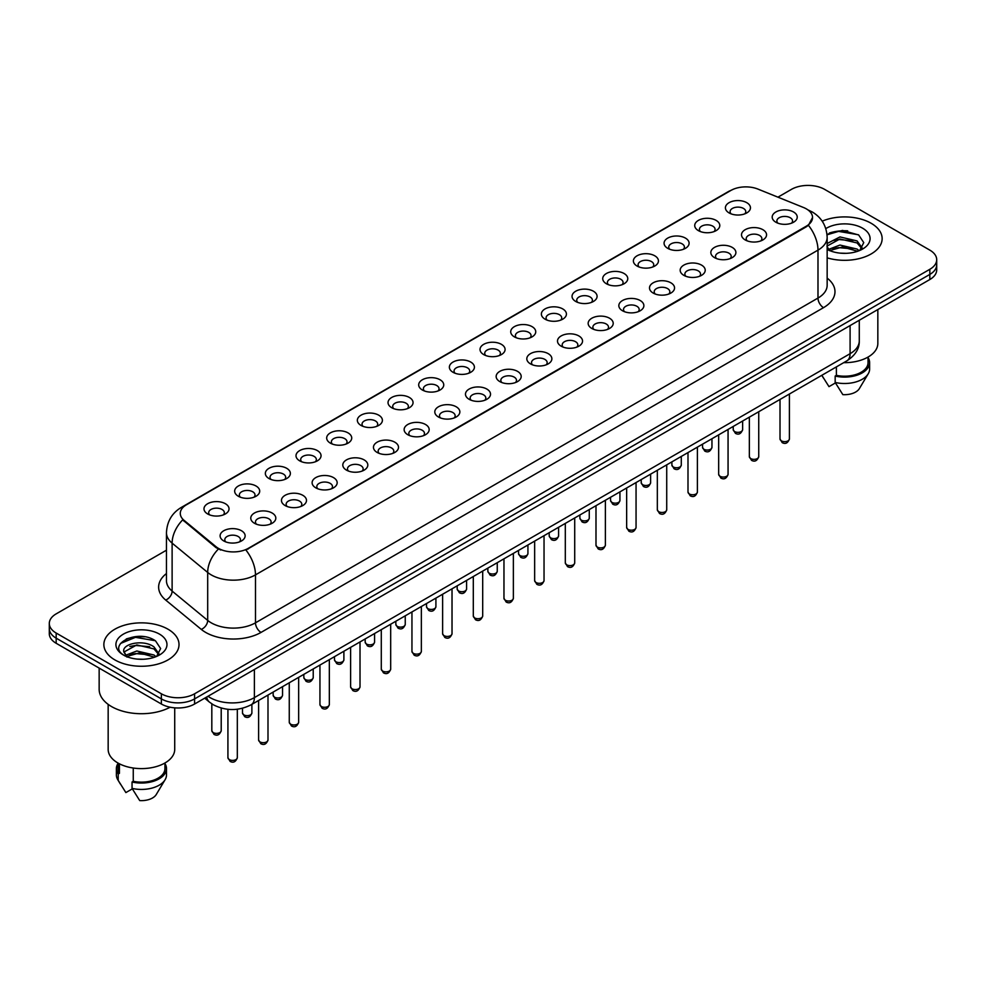 <?xml version="1.0" encoding="UTF-8"?>
<svg xmlns="http://www.w3.org/2000/svg" width="986" height="986" viewBox="0 0 986 986"><rect width="100%" height="100%" fill="white"/><g stroke="black" fill="none" stroke-linecap="round" stroke-linejoin="round"><path stroke-width="1.48" d="M698.396 230.625L698.396 230.625A12.522 7.235 180 0 1 698.396 220.396A12.522 7.235 180 0 1 716.119 220.396A12.522 7.235 180 0 1 716.119 230.625A12.522 7.235 180 0 1 698.396 230.625M714.061 231.587A7.826 4.523 0 0 0 715.084 229.344A7.826 4.523 0 0 0 712.792 226.151A7.826 4.523 0 0 0 704.263 225.165A7.826 4.523 0 0 0 699.431 229.344A7.826 4.523 0 0 0 700.454 231.587M667.732 248.336L667.732 248.336A12.522 7.235 180 0 1 667.732 238.107A12.522 7.235 180 0 1 685.443 238.107A12.522 7.235 180 0 1 685.443 248.336A12.522 7.235 180 0 1 667.732 248.336M683.384 249.285A7.826 4.523 0 0 0 684.42 247.055A7.826 4.523 0 0 0 682.127 243.862A7.826 4.523 0 0 0 673.586 242.876A7.826 4.523 0 0 0 668.755 247.055A7.826 4.523 0 0 0 669.777 249.285M637.055 266.035L637.055 266.035A12.522 7.235 180 0 1 637.055 255.805A12.522 7.235 180 0 1 654.778 255.805A12.522 7.235 180 0 1 654.778 266.035A12.522 7.235 180 0 1 637.055 266.035M652.72 266.996A7.826 4.523 0 0 0 653.743 264.766A7.826 4.523 0 0 0 651.45 261.561A7.826 4.523 0 0 0 642.921 260.587A7.826 4.523 0 0 0 638.09 264.766A7.826 4.523 0 0 0 639.113 266.996M606.39 283.746L606.39 283.746A12.522 7.235 180 0 1 606.39 273.516A12.522 7.235 180 0 1 624.101 273.516A12.522 7.235 180 0 1 624.101 283.746A12.522 7.235 180 0 1 606.39 283.746M622.043 284.707A7.826 4.523 0 0 0 623.078 282.464A7.826 4.523 0 0 0 620.786 279.272A7.826 4.523 0 0 0 612.244 278.298A7.826 4.523 0 0 0 607.413 282.464A7.826 4.523 0 0 0 608.436 284.707M575.713 301.457L575.713 301.457A12.522 7.235 180 0 1 575.713 291.227A12.522 7.235 180 0 1 593.424 291.227A12.522 7.235 180 0 1 593.424 301.457A12.522 7.235 180 0 1 575.713 301.457M591.378 302.419A7.826 4.523 0 0 0 592.401 300.175A7.826 4.523 0 0 0 590.109 296.983A7.826 4.523 0 0 0 581.58 295.997A7.826 4.523 0 0 0 576.736 300.175A7.826 4.523 0 0 0 577.771 302.419M545.036 319.168L545.036 319.168A12.522 7.235 180 0 1 545.036 308.938A12.522 7.235 180 0 1 562.76 308.938A12.522 7.235 180 0 1 562.76 319.168A12.522 7.235 180 0 1 545.036 319.168M560.701 320.117A7.826 4.523 0 0 0 561.724 317.886A7.826 4.523 0 0 0 559.432 314.694A7.826 4.523 0 0 0 550.903 313.708A7.826 4.523 0 0 0 546.071 317.886A7.826 4.523 0 0 0 547.094 320.117M514.372 336.867L514.372 336.867A12.522 7.235 180 0 1 514.372 326.649A12.522 7.235 180 0 1 532.083 326.649A12.522 7.235 180 0 1 532.083 336.867A12.522 7.235 180 0 1 514.372 336.867M530.037 337.828A7.826 4.523 0 0 0 531.06 335.597A7.826 4.523 0 0 0 528.767 332.393A7.826 4.523 0 0 0 520.238 331.419A7.826 4.523 0 0 0 515.395 335.597A7.826 4.523 0 0 0 516.43 337.828M483.695 354.578L483.695 354.578A12.522 7.235 180 0 1 483.695 344.348A12.522 7.235 180 0 1 501.418 344.348A12.522 7.235 180 0 1 501.418 354.578A12.522 7.235 180 0 1 483.695 354.578M499.36 355.539A7.826 4.523 0 0 0 500.383 353.296A7.826 4.523 0 0 0 498.09 350.104A7.826 4.523 0 0 0 489.561 349.13A7.826 4.523 0 0 0 484.73 353.296A7.826 4.523 0 0 0 485.753 355.539M453.03 372.289L453.03 372.289A12.522 7.235 180 0 1 453.03 362.059A12.522 7.235 180 0 1 470.741 362.059A12.522 7.235 180 0 1 470.741 372.289A12.522 7.235 180 0 1 453.03 372.289M468.683 373.25A7.826 4.523 0 0 0 469.718 371.007A7.826 4.523 0 0 0 467.426 367.815A7.826 4.523 0 0 0 458.884 366.829A7.826 4.523 0 0 0 454.053 371.007A7.826 4.523 0 0 0 455.088 373.25M422.353 390L422.353 390A12.522 7.235 180 0 1 422.353 379.77A12.522 7.235 180 0 1 440.076 379.77A12.522 7.235 180 0 1 440.076 390A12.522 7.235 180 0 1 422.353 390M438.018 390.949A7.826 4.523 0 0 0 439.041 388.718A7.826 4.523 0 0 0 436.749 385.526A7.826 4.523 0 0 0 428.22 384.54A7.826 4.523 0 0 0 423.388 388.718A7.826 4.523 0 0 0 424.411 390.949M391.688 407.699L391.688 407.699A12.522 7.235 180 0 1 391.688 397.481A12.522 7.235 180 0 1 409.4 397.481A12.522 7.235 180 0 1 409.4 407.699A12.522 7.235 180 0 1 391.688 407.699M407.341 408.66A7.826 4.523 0 0 0 408.377 406.429A7.826 4.523 0 0 0 406.084 403.225A7.826 4.523 0 0 0 397.543 402.251A7.826 4.523 0 0 0 392.711 406.429A7.826 4.523 0 0 0 393.734 408.66M361.012 425.41L361.012 425.41A12.522 7.235 180 0 1 361.012 415.18A12.522 7.235 180 0 1 378.735 415.18A12.522 7.235 180 0 1 378.735 425.41A12.522 7.235 180 0 1 361.012 425.41M376.677 426.371A7.826 4.523 0 0 0 377.7 424.128A7.826 4.523 0 0 0 375.407 420.936A7.826 4.523 0 0 0 366.878 419.962A7.826 4.523 0 0 0 362.047 424.128A7.826 4.523 0 0 0 363.07 426.371M330.347 443.121L330.347 443.121A12.522 7.235 180 0 1 330.347 432.891A12.522 7.235 180 0 1 348.058 432.891A12.522 7.235 180 0 1 348.058 443.121A12.522 7.235 180 0 1 330.347 443.121M346 444.082A7.826 4.523 0 0 0 347.035 441.839A7.826 4.523 0 0 0 344.73 438.647A7.826 4.523 0 0 0 336.201 437.661A7.826 4.523 0 0 0 331.37 441.839A7.826 4.523 0 0 0 332.393 444.082M299.67 460.832L299.67 460.832A12.522 7.235 180 0 1 299.67 450.602A12.522 7.235 180 0 1 317.381 450.602A12.522 7.235 180 0 1 317.381 460.832A12.522 7.235 180 0 1 299.67 460.832M315.335 461.793A7.826 4.523 0 0 0 316.358 459.55A7.826 4.523 0 0 0 314.066 456.358A7.826 4.523 0 0 0 305.537 455.372A7.826 4.523 0 0 0 300.693 459.55A7.826 4.523 0 0 0 301.728 461.793M268.993 478.53L268.993 478.53A12.522 7.235 180 0 1 268.993 468.313A12.522 7.235 180 0 1 286.716 468.313A12.522 7.235 180 0 1 286.716 478.53A12.522 7.235 180 0 1 268.993 478.53M284.658 479.492A7.826 4.523 0 0 0 285.681 477.261A7.826 4.523 0 0 0 283.389 474.056A7.826 4.523 0 0 0 274.86 473.083A7.826 4.523 0 0 0 270.028 477.261A7.826 4.523 0 0 0 271.051 479.492M238.329 496.241L238.329 496.241A12.522 7.235 180 0 1 238.329 486.012A12.522 7.235 180 0 1 256.04 486.012A12.522 7.235 180 0 1 256.04 496.241A12.522 7.235 180 0 1 238.329 496.241M253.994 497.203A7.826 4.523 0 0 0 255.017 494.972A7.826 4.523 0 0 0 252.724 491.767A7.826 4.523 0 0 0 244.183 490.794A7.826 4.523 0 0 0 239.351 494.972A7.826 4.523 0 0 0 240.387 497.203M207.652 513.952L207.652 513.952A12.522 7.235 180 0 1 207.652 503.723A12.522 7.235 180 0 1 225.375 503.723A12.522 7.235 180 0 1 225.375 513.952A12.522 7.235 180 0 1 207.652 513.952M223.317 514.914A7.826 4.523 0 0 0 224.34 512.671A7.826 4.523 0 0 0 222.047 509.479A7.826 4.523 0 0 0 213.518 508.493A7.826 4.523 0 0 0 208.687 512.671A7.826 4.523 0 0 0 209.71 514.914M729.073 212.914L729.073 212.914A12.522 7.235 180 0 1 729.073 202.685A12.522 7.235 180 0 1 746.784 202.685A12.522 7.235 180 0 1 746.784 212.914A12.522 7.235 180 0 1 729.073 212.914M744.738 213.876A7.826 4.523 0 0 0 745.761 211.633A7.826 4.523 0 0 0 743.469 208.44A7.826 4.523 0 0 0 734.927 207.467A7.826 4.523 0 0 0 730.096 211.633A7.826 4.523 0 0 0 731.131 213.876M745.182 239.931L745.182 239.931A12.522 7.235 180 0 1 745.182 229.701A12.522 7.235 180 0 1 762.893 229.701A12.522 7.235 180 0 1 762.893 239.931A12.522 7.235 180 0 1 745.182 239.931M760.847 240.88A7.826 4.523 0 0 0 761.87 238.649A7.826 4.523 0 0 0 759.577 235.444A7.826 4.523 0 0 0 751.049 234.471A7.826 4.523 0 0 0 746.205 238.649A7.826 4.523 0 0 0 747.24 240.88M714.505 257.629L714.505 257.629A12.522 7.235 180 0 1 714.505 247.4A12.522 7.235 180 0 1 732.228 247.4A12.522 7.235 180 0 1 732.228 257.629A12.522 7.235 180 0 1 714.505 257.629M730.17 258.591A7.826 4.523 0 0 0 731.193 256.36A7.826 4.523 0 0 0 728.9 253.155A7.826 4.523 0 0 0 720.372 252.182A7.826 4.523 0 0 0 715.54 256.36A7.826 4.523 0 0 0 716.563 258.591M683.84 275.34L683.84 275.34A12.522 7.235 180 0 1 683.84 265.111A12.522 7.235 180 0 1 701.551 265.111A12.522 7.235 180 0 1 701.551 275.34A12.522 7.235 180 0 1 683.84 275.34M699.505 276.302A7.826 4.523 0 0 0 700.528 274.059A7.826 4.523 0 0 0 698.236 270.867A7.826 4.523 0 0 0 689.707 269.881A7.826 4.523 0 0 0 684.863 274.059A7.826 4.523 0 0 0 685.899 276.302M653.163 293.052L653.163 293.052A12.522 7.235 180 0 1 653.163 282.822A12.522 7.235 180 0 1 670.887 282.822A12.522 7.235 180 0 1 670.887 293.052A12.522 7.235 180 0 1 653.163 293.052M668.828 294.013A7.826 4.523 0 0 0 669.851 291.77A7.826 4.523 0 0 0 667.559 288.578A7.826 4.523 0 0 0 659.03 287.592A7.826 4.523 0 0 0 654.199 291.77A7.826 4.523 0 0 0 655.222 294.013M622.499 310.763L622.499 310.763A12.522 7.235 180 0 1 622.499 300.533A12.522 7.235 180 0 1 640.21 300.533A12.522 7.235 180 0 1 640.21 310.763A12.522 7.235 180 0 1 622.499 310.763M638.152 311.712A7.826 4.523 0 0 0 639.187 309.481A7.826 4.523 0 0 0 636.894 306.289A7.826 4.523 0 0 0 628.353 305.303A7.826 4.523 0 0 0 623.522 309.481A7.826 4.523 0 0 0 624.545 311.712M591.822 328.461L591.822 328.461A12.522 7.235 180 0 1 591.822 318.231A12.522 7.235 180 0 1 609.545 318.231A12.522 7.235 180 0 1 609.545 328.461A12.522 7.235 180 0 1 591.822 328.461M607.487 329.423A7.826 4.523 0 0 0 608.51 327.192A7.826 4.523 0 0 0 606.217 323.987A7.826 4.523 0 0 0 597.689 323.014A7.826 4.523 0 0 0 592.857 327.192A7.826 4.523 0 0 0 593.88 329.423M561.157 346.172L561.157 346.172A12.522 7.235 180 0 1 561.157 335.943A12.522 7.235 180 0 1 578.868 335.943A12.522 7.235 180 0 1 578.868 346.172A12.522 7.235 180 0 1 561.157 346.172M576.81 347.134A7.826 4.523 0 0 0 577.845 344.89A7.826 4.523 0 0 0 575.553 341.698A7.826 4.523 0 0 0 567.012 340.725A7.826 4.523 0 0 0 562.18 344.89A7.826 4.523 0 0 0 563.203 347.134M530.48 363.883L530.48 363.883A12.522 7.235 180 0 1 530.48 353.654A12.522 7.235 180 0 1 548.204 353.654A12.522 7.235 180 0 1 548.204 363.883A12.522 7.235 180 0 1 530.48 363.883M546.145 364.845A7.826 4.523 0 0 0 547.168 362.601A7.826 4.523 0 0 0 544.876 359.409A7.826 4.523 0 0 0 536.347 358.423A7.826 4.523 0 0 0 531.516 362.601A7.826 4.523 0 0 0 532.539 364.845M499.816 381.594L499.816 381.594A12.522 7.235 180 0 1 499.816 371.365A12.522 7.235 180 0 1 517.527 371.365A12.522 7.235 180 0 1 517.527 381.594A12.522 7.235 180 0 1 499.816 381.594M515.468 382.543A7.826 4.523 0 0 0 516.491 380.313A7.826 4.523 0 0 0 514.199 377.12A7.826 4.523 0 0 0 505.67 376.134A7.826 4.523 0 0 0 500.839 380.313A7.826 4.523 0 0 0 501.862 382.543M469.139 399.293L469.139 399.293A12.522 7.235 180 0 1 469.139 389.063A12.522 7.235 180 0 1 486.85 389.063A12.522 7.235 180 0 1 486.85 399.293A12.522 7.235 180 0 1 469.139 399.293M484.804 400.254A7.826 4.523 0 0 0 485.827 398.024A7.826 4.523 0 0 0 483.534 394.819A7.826 4.523 0 0 0 475.005 393.845A7.826 4.523 0 0 0 470.162 398.024A7.826 4.523 0 0 0 471.197 400.254M438.462 417.004L438.462 417.004A12.522 7.235 180 0 1 438.462 406.774A12.522 7.235 180 0 1 456.185 406.774A12.522 7.235 180 0 1 456.185 417.004A12.522 7.235 180 0 1 438.462 417.004M454.127 417.965A7.826 4.523 0 0 0 455.15 415.722A7.826 4.523 0 0 0 452.857 412.53A7.826 4.523 0 0 0 444.329 411.556A7.826 4.523 0 0 0 439.497 415.722A7.826 4.523 0 0 0 440.52 417.965M407.797 434.715L407.797 434.715A12.522 7.235 180 0 1 407.797 424.485A12.522 7.235 180 0 1 425.508 424.485A12.522 7.235 180 0 1 425.508 434.715A12.522 7.235 180 0 1 407.797 434.715M423.462 435.676A7.826 4.523 0 0 0 424.485 433.433A7.826 4.523 0 0 0 422.193 430.241A7.826 4.523 0 0 0 413.652 429.255A7.826 4.523 0 0 0 408.82 433.433A7.826 4.523 0 0 0 409.856 435.676M377.12 452.426L377.12 452.426A12.522 7.235 180 0 1 377.12 442.196A12.522 7.235 180 0 1 394.844 442.196A12.522 7.235 180 0 1 394.844 452.426A12.522 7.235 180 0 1 377.12 452.426M392.785 453.375A7.826 4.523 0 0 0 393.808 451.144A7.826 4.523 0 0 0 391.516 447.952A7.826 4.523 0 0 0 382.987 446.966A7.826 4.523 0 0 0 378.156 451.144A7.826 4.523 0 0 0 379.179 453.375M346.456 470.125L346.456 470.125A12.522 7.235 180 0 1 346.456 459.907A12.522 7.235 180 0 1 364.167 459.907A12.522 7.235 180 0 1 364.167 470.125A12.522 7.235 180 0 1 346.456 470.125M362.108 471.086A7.826 4.523 0 0 0 363.144 468.855A7.826 4.523 0 0 0 360.851 465.651A7.826 4.523 0 0 0 352.31 464.677A7.826 4.523 0 0 0 347.479 468.855A7.826 4.523 0 0 0 348.502 471.086M315.779 487.836L315.779 487.836A12.522 7.235 180 0 1 315.779 477.606A12.522 7.235 180 0 1 333.502 477.606A12.522 7.235 180 0 1 333.502 487.836A12.522 7.235 180 0 1 315.779 487.836M331.444 488.797A7.826 4.523 0 0 0 332.467 486.554A7.826 4.523 0 0 0 330.174 483.362A7.826 4.523 0 0 0 321.646 482.388A7.826 4.523 0 0 0 316.814 486.554A7.826 4.523 0 0 0 317.837 488.797M285.114 505.547L285.114 505.547A12.522 7.235 180 0 1 285.114 495.317A12.522 7.235 180 0 1 302.825 495.317A12.522 7.235 180 0 1 302.825 505.547A12.522 7.235 180 0 1 285.114 505.547M300.767 506.508A7.826 4.523 0 0 0 301.802 504.265A7.826 4.523 0 0 0 299.498 501.073A7.826 4.523 0 0 0 290.969 500.087A7.826 4.523 0 0 0 286.137 504.265A7.826 4.523 0 0 0 287.16 506.508M254.437 523.258L254.437 523.258A12.522 7.235 180 0 1 254.437 513.028A12.522 7.235 180 0 1 272.148 513.028A12.522 7.235 180 0 1 272.148 523.258A12.522 7.235 180 0 1 254.437 523.258M270.102 524.207A7.826 4.523 0 0 0 271.125 521.976A7.826 4.523 0 0 0 268.833 518.784A7.826 4.523 0 0 0 260.304 517.798A7.826 4.523 0 0 0 255.46 521.976A7.826 4.523 0 0 0 256.496 524.207M223.76 540.957L223.76 540.957A12.522 7.235 180 0 1 223.76 530.739A12.522 7.235 180 0 1 241.484 530.739A12.522 7.235 180 0 1 241.484 540.957A12.522 7.235 180 0 1 223.76 540.957M239.425 541.918A7.826 4.523 0 0 0 240.448 539.687A7.826 4.523 0 0 0 238.156 536.483A7.826 4.523 0 0 0 229.627 535.509A7.826 4.523 0 0 0 224.796 539.687A7.826 4.523 0 0 0 225.819 541.918M775.859 222.22L775.859 222.22A12.522 7.235 180 0 1 775.859 211.99A12.522 7.235 180 0 1 793.57 211.99A12.522 7.235 180 0 1 793.57 222.22A12.522 7.235 180 0 1 775.859 222.22M791.511 223.181A7.826 4.523 0 0 0 792.547 220.938A7.826 4.523 0 0 0 790.242 217.746A7.826 4.523 0 0 0 781.713 216.76A7.826 4.523 0 0 0 776.882 220.938A7.826 4.523 0 0 0 777.905 223.181M803.541 207.516A21.137 12.202 180 0 1 806.363 208.884A21.137 12.202 180 0 1 812.55 217.524A21.137 12.202 180 0 1 806.363 226.151L248.287 548.352A21.137 12.202 180 0 1 216.033 546.712L184.111 520.398A21.137 12.202 180 0 1 180.278 513.398A21.137 12.202 180 0 1 186.477 504.77L730.872 190.458A21.137 12.202 180 0 1 757.951 189.09L803.541 207.516M871.131 223.267A37.579 21.692 0 0 0 822.201 221.172A37.579 21.692 0 0 1 871.131 223.267A37.579 21.692 0 0 1 882.137 238.612A37.579 21.692 0 0 0 871.131 223.267M168.014 629.216A37.579 21.692 0 0 0 127.058 624.508A37.579 21.692 0 0 0 103.863 644.561A37.579 21.692 0 0 0 114.869 659.905A37.579 21.692 0 0 0 155.825 664.601A37.579 21.692 0 0 0 179.021 644.561A37.579 21.692 0 0 0 168.014 629.216A37.579 21.692 0 0 0 127.058 624.508A37.579 21.692 0 0 0 103.863 644.561A37.579 21.692 0 0 0 114.869 659.905A37.579 21.692 0 0 0 155.825 664.601A37.579 21.692 0 0 0 179.021 644.561A37.579 21.692 0 0 0 168.014 629.216M812.55 217.524L808.409 225.289L806.363 226.78L245.908 550.04A27.398 15.825 60 0 1 255.485 574.875A31.318 18.081 180 0 1 211.201 574.875A31.318 18.081 180 0 1 207.689 572.459L172.119 543.138A31.318 18.081 180 0 1 166.461 532.76L166.461 580.705A31.318 18.081 0 0 0 172.119 591.082L207.689 620.404A31.318 18.081 0 0 0 211.201 622.819A31.318 18.081 0 0 0 255.485 622.819L817.986 298.068A31.318 18.081 0 0 0 827.155 285.287L827.155 237.343A31.318 18.081 180 0 1 817.986 250.124A27.398 15.825 -120 0 0 808.409 225.289M166.461 550.2L56.177 613.871A23.491 13.557 0 0 0 49.3 623.46L49.3 633.69A23.491 13.557 0 0 0 56.177 643.279L161.371 704.016L161.371 698.901A23.491 13.557 0 0 0 194.587 698.901L929.823 274.416A23.491 13.557 0 0 0 936.7 264.827A23.491 13.557 0 0 1 929.823 274.416L194.587 698.901A23.491 13.557 0 0 1 161.371 698.901L56.177 638.164L161.371 698.901L161.371 693.787A23.491 13.557 0 0 0 194.587 693.787L929.823 269.301A23.491 13.557 0 0 0 936.7 259.712A23.491 13.557 0 0 0 929.823 250.124L824.629 189.386A23.491 13.557 0 0 0 791.413 189.386L777.929 197.175M49.3 628.575A23.491 13.557 0 0 0 56.177 638.164A23.491 13.557 0 0 1 49.3 628.575M220.778 550.04L216.033 547.637L182.681 519.881A27.398 18.327 129.5 0 0 172.119 543.138L172.119 591.082A7.826 5.238 -50.5 0 1 165.71 600.067A39.144 22.604 180 0 1 166.461 573.544M827.155 257.851A37.579 21.692 0 0 0 882.137 238.612A37.579 21.692 0 0 1 827.155 257.851M49.3 623.46A23.491 13.557 0 0 0 56.177 633.049L161.371 693.787M144.572 636.796A31.318 18.081 0 0 0 126.245 638.977M847.689 230.86A31.318 18.081 0 0 0 829.362 233.029M161.371 704.016A23.491 13.557 0 0 0 194.587 704.016L929.823 279.531A23.491 13.557 0 0 0 936.7 269.942L936.7 259.712M843.72 362.663A33.277 19.215 0 0 0 877.836 343.461L877.836 309.542M840.282 253.143L846.247 253.328M828.585 249.396L839.973 245.058L857.08 249.051L859.151 250.715M829.411 250.666L842.426 246.993L857.08 251.085M827.155 246.87L829.793 250.641M827.155 243.493L839.973 236.936L857.08 240.929L862.158 247.954M826.971 246.13L839.949 238.982L857.08 242.95L861.764 248.484M827.328 249.483L828.24 250.037M827.155 249.396A25.525 14.741 0 0 0 862.614 249.039A25.525 14.741 0 0 0 862.614 228.197A25.525 14.741 0 0 0 825.8 228.616M859.755 250.456L863.748 242.605L858.695 234.988L842.562 230.416L827.007 234.335M821.893 375.407L828.992 386.648L835.45 382.925M836.387 366.903L836.387 375.346A23.491 13.557 0 0 0 868.05 362.638L868.05 357.068M836.387 375.346L835.167 376.048L835.167 382.445L842.833 394.634A15.665 9.047 0 0 0 859.361 388.607L868.247 373.756A25.057 14.47 0 0 0 869.615 369.035L869.615 362.638A25.057 14.47 0 0 0 868.05 357.61M835.167 382.445A25.057 14.47 0 0 0 868.247 373.756M835.167 376.048A25.057 14.47 0 0 0 869.615 362.638M827.044 234.804L838.581 231.39L858.35 234.754M832.96 240.535L838.581 239.512L852.816 240.757M832.887 248.669L838.581 247.634L852.791 248.866M99.155 668.089L99.155 689.313A42.275 24.416 0 0 0 111.541 706.568A42.275 24.416 0 0 0 170.171 707.208M108.164 704.361L108.164 749.397A33.277 19.215 0 0 0 117.913 762.991A33.277 19.215 0 0 0 154.173 767.145A33.277 19.215 0 0 0 174.719 749.397L174.719 707.849M137.165 659.092L143.13 659.264M125.456 655.345L136.857 650.994L153.952 654.987L156.022 656.651M126.294 656.614L139.309 652.929L153.952 657.021M123.743 651.056L126.664 656.577M123.768 651.549C121.956 643.698 143.5 639.064 153.952 646.878L159.042 653.903M123.854 652.079L136.82 644.93L153.952 648.899L158.635 654.421M156.626 656.405L160.632 648.554L155.566 640.925C137.658 628.057 105.822 645.017 124.211 655.419L125.123 655.986M159.498 634.134A25.525 14.741 0 0 0 123.386 634.134A25.525 14.741 0 0 0 123.386 654.975A25.525 14.741 0 0 0 159.498 654.975A25.525 14.741 0 0 0 159.498 634.134M117.95 763.016L117.95 768.575A23.491 13.557 0 0 0 119.417 773.307L119.417 763.805M117.95 763.546A25.057 14.47 0 0 0 116.385 768.575L116.385 774.971A25.057 14.47 0 0 0 117.753 779.692A25.057 14.47 0 0 0 118.209 780.394L125.875 792.584L132.334 788.862M118.209 780.394L118.209 773.998L119.417 773.307M116.385 768.575A25.057 14.47 0 0 0 118.209 773.998M127.058 657.095L123.829 651.943M133.258 768.02L133.258 781.294A23.491 13.557 0 0 0 164.933 768.575L164.933 763.016M133.258 781.294L132.05 781.997L132.05 788.381L139.716 800.583A15.665 9.047 0 0 0 156.244 794.543L165.118 779.692A25.057 14.47 0 0 0 166.498 774.971L166.498 768.575A25.057 14.47 0 0 0 164.933 763.546M132.05 788.381A25.057 14.47 0 0 0 165.118 779.692M132.05 781.997A25.057 14.47 0 0 0 166.498 768.575M120.477 643.488L135.464 637.338L155.221 640.703M129.844 646.483L135.464 645.46L149.699 646.705M129.77 654.618L135.464 653.57L149.675 654.815M248.287 548.352L248.287 548.98M216.033 546.712L216.033 547.637M184.111 520.398L184.111 521.323M806.363 226.151L806.363 226.78M261.031 632.408A7.826 4.523 60 0 1 255.485 622.819L255.485 574.875L817.986 250.124L817.986 298.068A7.826 4.523 60 0 0 823.52 307.657L261.031 632.408A39.144 22.604 180 0 1 205.667 632.408A39.144 22.604 180 0 1 201.28 629.388L165.71 600.067M827.155 237.343C826.625 226.077 821.683 217.635 812.304 212.002L808.36 210.08A27.398 12.83 112 0 0 807.99 209.944M184.148 506.36A27.398 15.825 -120 0 0 181.301 507.433C171.934 513.053 166.991 521.495 166.461 532.76M181.301 507.433L728.568 191.469A27.398 15.825 60 0 1 730.651 190.594M218.362 549.091A27.398 18.327 129.5 0 0 207.689 572.459L207.689 620.404A7.826 5.238 -50.5 0 1 201.28 629.388M827.155 278.114A39.144 22.604 180 0 1 823.52 307.657M194.587 693.787L194.587 704.016M929.823 269.301L929.823 279.531M56.177 633.049L56.177 643.279M207.984 696.276A31.318 18.081 0 0 0 210.092 697.62A31.318 18.081 0 0 0 254.388 697.62L850.092 353.691A31.318 18.081 0 0 0 859.274 340.897C859.496 348.674 855.355 355.33 846.851 360.851L251.134 704.793A15.665 9.047 60 0 0 254.388 697.62L254.388 669.494M850.092 325.553L850.092 353.691A15.665 9.047 60 0 1 846.851 360.851M206.715 697.003A15.665 10.476 129.5 0 0 209.451 702.106L204.694 698.174M789.404 438.93C787.863 443.158 785.46 444.403 782.206 442.64L780.012 438.93A4.696 2.712 0 0 0 781.393 440.853A4.696 2.712 0 0 0 786.508 441.445A4.696 2.712 0 0 0 789.404 438.93L789.404 394.018M734.607 431.548A4.696 2.712 0 0 0 739.722 432.139A4.696 2.712 0 0 0 742.631 429.637C741.078 433.865 738.674 435.097 735.42 433.347L733.227 429.637A4.696 2.712 0 0 0 734.607 431.548M758.739 456.641C757.186 460.869 754.783 462.101 751.529 460.351L749.348 456.641A4.696 2.712 0 0 0 750.716 458.564A4.696 2.712 0 0 0 755.843 459.156A4.696 2.712 0 0 0 758.739 456.641L758.739 411.729M728.062 474.352C726.522 478.58 724.118 479.812 720.852 478.062L718.671 474.352A4.696 2.712 0 0 0 720.051 476.275A4.696 2.712 0 0 0 725.166 476.854A4.696 2.712 0 0 0 728.062 474.352L728.062 429.44M697.398 492.063C695.845 496.291 693.441 497.523 690.188 495.773L687.994 492.063A4.696 2.712 0 0 0 689.374 493.974A4.696 2.712 0 0 0 694.489 494.565A4.696 2.712 0 0 0 697.398 492.063L697.398 447.139M666.721 509.774C665.18 513.989 662.777 515.234 659.511 513.484L657.329 509.774A4.696 2.712 0 0 0 658.71 511.685A4.696 2.712 0 0 0 663.824 512.276A4.696 2.712 0 0 0 666.721 509.774L666.721 464.85M703.93 449.259A4.696 2.712 0 0 0 709.057 449.85A4.696 2.712 0 0 0 711.954 447.348C710.413 451.563 708.01 452.808 704.743 451.058L702.562 447.348A4.696 2.712 0 0 0 703.93 449.259M673.265 466.97A4.696 2.712 0 0 0 678.38 467.561A4.696 2.712 0 0 0 681.289 465.047C679.736 469.274 677.333 470.507 674.079 468.757L671.885 465.047A4.696 2.712 0 0 0 673.265 466.97M642.589 484.681A4.696 2.712 0 0 0 647.716 485.26A4.696 2.712 0 0 0 650.612 482.758C649.071 486.985 646.668 488.218 643.402 486.468L641.22 482.758A4.696 2.712 0 0 0 642.589 484.681M636.056 527.473C634.503 531.7 632.1 532.933 628.846 531.183L626.652 527.473A4.696 2.712 0 0 0 628.033 529.396A4.696 2.712 0 0 0 633.148 529.987A4.696 2.712 0 0 0 636.056 527.473L636.056 482.561M605.379 545.184C603.839 549.412 601.435 550.644 598.169 548.894L595.988 545.184A4.696 2.712 0 0 0 597.356 547.107A4.696 2.712 0 0 0 602.483 547.686A4.696 2.712 0 0 0 605.379 545.184L605.379 500.272M574.715 562.895C573.162 567.123 570.758 568.355 567.505 566.605L565.311 562.895A4.696 2.712 0 0 0 566.691 564.805A4.696 2.712 0 0 0 571.806 565.397A4.696 2.712 0 0 0 574.715 562.895L574.715 517.97M611.924 502.379A4.696 2.712 0 0 0 617.039 502.971A4.696 2.712 0 0 0 619.935 500.469C618.395 504.696 615.991 505.929 612.737 504.179L610.544 500.469A4.696 2.712 0 0 0 611.924 502.379M581.247 520.09A4.696 2.712 0 0 0 586.374 520.682A4.696 2.712 0 0 0 589.271 518.18C587.718 522.395 585.314 523.64 582.06 521.89L579.879 518.18A4.696 2.712 0 0 0 581.247 520.09M550.582 537.801A4.696 2.712 0 0 0 555.697 538.393A4.696 2.712 0 0 0 558.594 535.879C557.053 540.106 554.65 541.339 551.384 539.588L549.202 535.879A4.696 2.712 0 0 0 550.582 537.801M544.038 580.606C542.485 584.821 540.082 586.066 536.828 584.316L534.646 580.606A4.696 2.712 0 0 0 536.014 582.516A4.696 2.712 0 0 0 541.141 583.108A4.696 2.712 0 0 0 544.038 580.606L544.038 535.681M513.361 598.305C511.82 602.532 509.417 603.765 506.151 602.015L503.969 598.305A4.696 2.712 0 0 0 505.35 600.227A4.696 2.712 0 0 0 510.465 600.819A4.696 2.712 0 0 0 513.361 598.305L513.361 553.392M482.696 616.016C481.143 620.243 478.74 621.476 475.486 619.726L473.305 616.016A4.696 2.712 0 0 0 474.673 617.939A4.696 2.712 0 0 0 479.8 618.518A4.696 2.712 0 0 0 482.696 616.016L482.696 571.104M452.019 633.727C450.479 637.954 448.075 639.187 444.809 637.437L442.628 633.727A4.696 2.712 0 0 0 444.008 635.637A4.696 2.712 0 0 0 449.123 636.229A4.696 2.712 0 0 0 452.019 633.727L452.019 588.815M421.355 651.438C419.802 655.653 417.398 656.898 414.145 655.148L411.951 651.438A4.696 2.712 0 0 0 413.331 653.348A4.696 2.712 0 0 0 418.446 653.94A4.696 2.712 0 0 0 421.355 651.438L421.355 606.513M519.905 555.512A4.696 2.712 0 0 0 525.02 556.092A4.696 2.712 0 0 0 527.929 553.59C526.376 557.817 523.973 559.05 520.719 557.3L518.525 553.59A4.696 2.712 0 0 0 519.905 555.512M489.241 573.211A4.696 2.712 0 0 0 494.356 573.803A4.696 2.712 0 0 0 497.252 571.301C495.711 575.528 493.308 576.761 490.042 575.011L487.86 571.301A4.696 2.712 0 0 0 489.241 573.211M458.564 590.922A4.696 2.712 0 0 0 463.679 591.514A4.696 2.712 0 0 0 466.588 589.012C465.035 593.227 462.631 594.472 459.377 592.722L457.184 589.012A4.696 2.712 0 0 0 458.564 590.922M427.887 608.633A4.696 2.712 0 0 0 433.014 609.225A4.696 2.712 0 0 0 435.911 606.71C434.37 610.938 431.967 612.183 428.7 610.42L426.519 606.71A4.696 2.712 0 0 0 427.887 608.633M397.222 626.344A4.696 2.712 0 0 0 402.337 626.923A4.696 2.712 0 0 0 405.246 624.421C403.693 628.649 401.29 629.881 398.036 628.131L395.842 624.421A4.696 2.712 0 0 0 397.222 626.344M390.678 669.137C389.137 673.364 386.734 674.597 383.468 672.846L381.286 669.137A4.696 2.712 0 0 0 382.654 671.059A4.696 2.712 0 0 0 387.781 671.651A4.696 2.712 0 0 0 390.678 669.137L390.678 624.224M360.013 686.848C358.46 691.075 356.057 692.308 352.803 690.557L350.609 686.848A4.696 2.712 0 0 0 351.99 688.77A4.696 2.712 0 0 0 357.105 689.35A4.696 2.712 0 0 0 360.013 686.848L360.013 641.935M329.336 704.559C327.796 708.786 325.392 710.019 322.126 708.268L319.945 704.559A4.696 2.712 0 0 0 321.313 706.469A4.696 2.712 0 0 0 326.44 707.061A4.696 2.712 0 0 0 329.336 704.559L329.336 659.646M298.659 722.27C297.119 726.485 294.715 727.73 291.462 725.979L289.268 722.27A4.696 2.712 0 0 0 290.648 724.18A4.696 2.712 0 0 0 295.763 724.772A4.696 2.712 0 0 0 298.659 722.27L298.659 677.345M267.995 739.968C266.442 744.196 264.038 745.441 260.785 743.678L258.603 739.968A4.696 2.712 0 0 0 259.971 741.891A4.696 2.712 0 0 0 265.098 742.483A4.696 2.712 0 0 0 267.995 739.968L267.995 695.056M237.318 757.679C235.777 761.907 233.374 763.139 230.108 761.389L227.926 757.679A4.696 2.712 0 0 0 229.307 759.602A4.696 2.712 0 0 0 234.421 760.181A4.696 2.712 0 0 0 237.318 757.679L237.318 709.23M366.545 644.055A4.696 2.712 0 0 0 371.673 644.634A4.696 2.712 0 0 0 374.569 642.132C373.016 646.36 370.613 647.592 367.359 645.842L365.177 642.132A4.696 2.712 0 0 0 366.545 644.055M335.881 661.754A4.696 2.712 0 0 0 340.996 662.345A4.696 2.712 0 0 0 343.892 659.844C342.352 664.059 339.948 665.303 336.694 663.553L334.5 659.844A4.696 2.712 0 0 0 335.881 661.754M305.204 679.465A4.696 2.712 0 0 0 310.331 680.057A4.696 2.712 0 0 0 313.228 677.542C311.675 681.77 309.271 683.015 306.017 681.252L303.836 677.542A4.696 2.712 0 0 0 305.204 679.465M274.539 697.176A4.696 2.712 0 0 0 279.654 697.755A4.696 2.712 0 0 0 282.551 695.253C281.01 699.481 278.607 700.713 275.34 698.963L273.159 695.253A4.696 2.712 0 0 0 274.539 697.176M243.862 714.887A4.696 2.712 0 0 0 248.977 715.466A4.696 2.712 0 0 0 251.886 712.964C250.333 717.192 247.93 718.424 244.676 716.674L242.482 712.964A4.696 2.712 0 0 0 243.862 714.887M213.186 732.586A4.696 2.712 0 0 0 218.313 733.177A4.696 2.712 0 0 0 221.209 730.675C219.668 734.903 217.265 736.135 213.999 734.385L211.817 730.675A4.696 2.712 0 0 0 213.186 732.586M728.568 191.469L733.596 189.127M251.134 704.793C238.538 711.116 225.942 711.116 213.333 704.793L209.451 702.106M859.274 340.897L859.274 320.265M780.012 438.93L780.012 399.441M742.631 429.637L742.631 421.034M733.227 429.637L733.227 426.457M749.348 456.641L749.348 417.152M718.671 474.352L718.671 434.863M687.994 492.063L687.994 452.574M657.329 509.774L657.329 470.273M711.954 447.348L711.954 438.733M702.562 447.348L702.562 444.168M681.289 465.047L681.289 456.444M671.885 465.047L671.885 461.867M650.612 482.758L650.612 474.155M641.22 482.758L641.22 479.578M823.421 378.008L821.806 375.309M120.304 783.944L117.753 779.692M626.652 527.473L626.652 487.984M595.988 545.184L595.988 505.695M565.311 562.895L565.311 523.406M619.935 500.469L619.935 491.866M610.544 500.469L610.544 497.289M589.271 518.18L589.271 509.565M579.879 518.18L579.879 515M558.594 535.879L558.594 527.276M549.202 535.879L549.202 532.699M534.646 580.606L534.646 541.104M503.969 598.305L503.969 558.815M473.305 616.016L473.305 576.527M442.628 633.727L442.628 594.238M411.951 651.438L411.951 611.936M527.929 553.59L527.929 544.987M518.525 553.59L518.525 550.41M497.252 571.301L497.252 562.698M487.86 571.301L487.86 568.121M466.588 589.012L466.588 580.397M457.184 589.012L457.184 585.832M435.911 606.71L435.911 598.108M426.519 606.71L426.519 603.531M405.246 624.421L405.246 615.819M395.842 624.421L395.842 621.242M381.286 669.137L381.286 629.647M350.609 686.848L350.609 647.358M319.945 704.559L319.945 665.069M289.268 722.27L289.268 682.768M258.603 739.968L258.603 700.479M227.926 757.679L227.926 709.316M374.569 642.132L374.569 633.53M365.177 642.132L365.177 638.953M343.892 659.844L343.892 651.228M334.5 659.844L334.5 656.664M313.228 677.542L313.228 668.939M303.836 677.542L303.836 674.362M282.551 695.253L282.551 686.65M273.159 695.253L273.159 692.073M251.886 712.964L251.886 704.361M242.482 712.964L242.482 708.268M221.209 730.675L221.209 708.059M211.817 730.675L211.817 703.844"/></g></svg>
